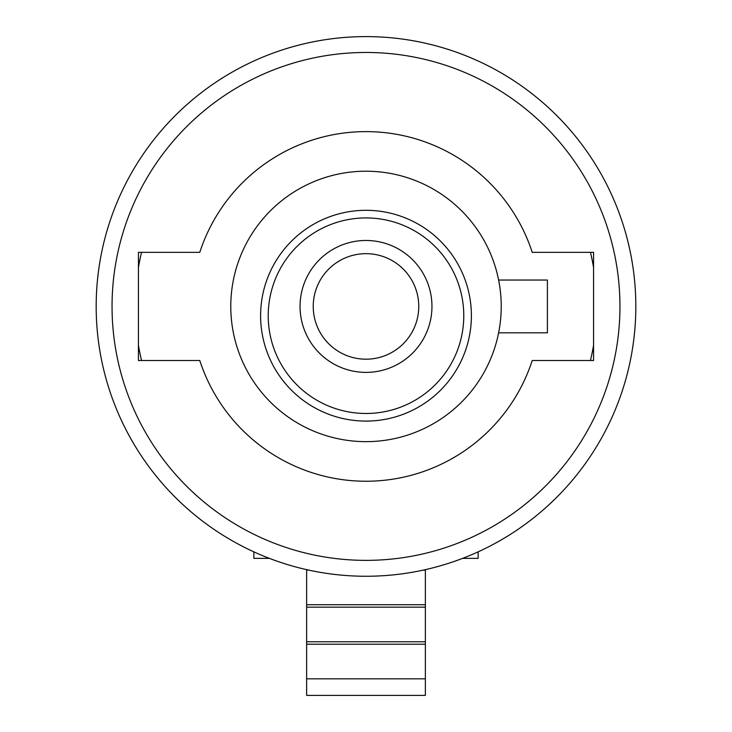 <?xml version="1.0" encoding="UTF-8"?>
<svg xmlns="http://www.w3.org/2000/svg" width="732" height="732" viewBox="0 0 732 732"><rect width="100%" height="100%" fill="white"/><g stroke="black" fill="none" stroke-linecap="round" stroke-linejoin="round"><path stroke-width="1.1" d="M306.635 677.676L306.635 695.4L425.365 695.4L425.365 569.642M425.365 677.676L425.365 678.82L306.635 678.82L306.635 644.224L425.365 644.224M306.635 644.224L306.635 607.176L425.365 607.176M425.365 640.61L425.365 641.772L306.635 641.772L306.635 640.61M306.635 607.176L306.635 570.127L308.803 570.127M425.365 603.561L425.365 604.724L306.635 604.724L306.635 603.561M423.197 570.127L425.365 570.127M306.635 570.127L306.635 569.642M478.133 551.855L478.133 558.37L462.606 558.37M253.867 551.855L253.867 558.37L269.394 558.37M593.57 360.519L593.57 252.339L532.219 252.339A174.792 174.792 0 0 0 199.781 252.339L138.43 252.339L138.43 360.519L199.781 360.519A174.792 174.792 0 0 0 532.219 360.519L593.57 360.519M498.62 332.813L547.39 332.813L547.39 280.045L498.62 280.045A135.219 135.219 0 0 0 348.35 172.368A135.219 135.219 0 0 0 231.074 315.272A135.219 135.219 0 0 0 366 441.652A135.219 135.219 0 0 0 498.62 280.045M366 576.258A269.824 269.824 0 0 1 96.176 306.424A269.824 269.824 0 0 1 366 36.6A269.824 269.824 0 0 1 635.824 306.424A269.824 269.824 0 0 1 366 576.258M366 560.373A253.949 253.949 0 0 0 585.929 179.45A253.949 253.949 0 0 0 146.071 179.45A253.949 253.949 0 0 0 366 560.373M366 421.092A105.39 105.39 0 0 0 457.271 263.008A105.39 105.39 0 0 0 274.729 263.008A105.39 105.39 0 0 0 366 421.092M366 413.479A97.768 97.768 0 0 0 450.674 266.823A97.768 97.768 0 0 0 281.326 266.823A97.768 97.768 0 0 0 366 413.479M366 372.387A65.962 65.962 0 0 1 308.877 273.448A65.962 65.962 0 0 1 423.123 273.448A65.962 65.962 0 0 1 366 372.387M366 359.192A52.768 52.768 0 0 0 411.695 280.045A52.768 52.768 0 0 0 320.305 280.045A52.768 52.768 0 0 0 366 359.192M590.44 252.339A230.864 230.864 0 0 1 593.57 267.546M138.43 267.546A230.864 230.864 0 0 1 141.56 252.339M141.56 360.519A230.864 230.864 0 0 1 138.43 345.312M593.57 345.312A230.864 230.864 0 0 1 590.44 360.519"/></g></svg>
